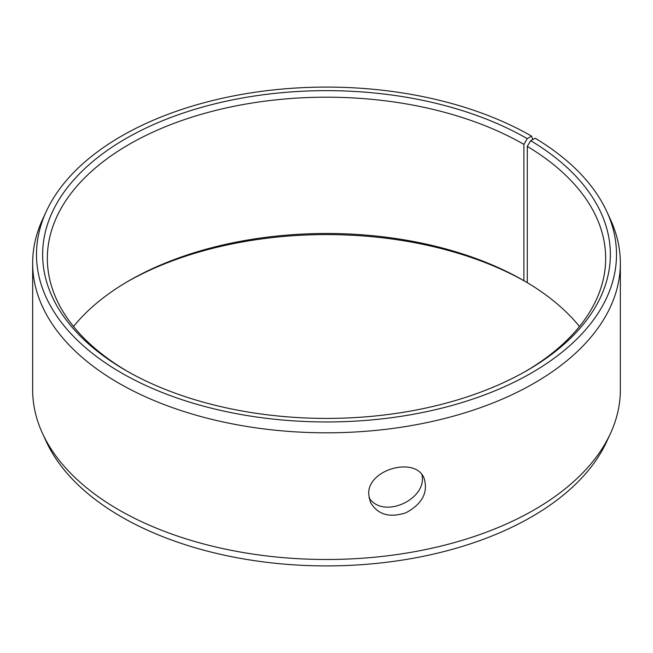 <?xml version="1.0" encoding="UTF-8"?>
<svg xmlns="http://www.w3.org/2000/svg" width="653" height="653" viewBox="0 0 653 653"><rect width="100%" height="100%" fill="white"/><g stroke="black" fill="none" stroke-linecap="round" stroke-linejoin="round"><path stroke-width="0.98" d="M532.848 139.473L531.558 136.134A289.997 167.429 180 0 0 251.234 92.832A289.997 167.429 180 0 0 46.265 211.433A289.997 167.429 180 0 0 326.5 421.952A289.997 167.429 180 0 0 606.735 211.433A289.997 167.429 180 0 0 535.109 138.216L530.693 140.681L527.306 146.403L527.306 282.684A279.158 161.169 180 0 1 579.48 326.5M73.52 326.5A279.158 161.169 180 0 1 129.106 280.676A279.158 161.169 180 0 1 523.894 280.676L527.306 282.545M127.457 281.639A283.859 163.887 180 0 1 527.216 282.594M606.735 211.433L610.449 219.498A293.85 169.649 180 0 1 620.35 263.159L620.35 389.841A293.85 169.649 180 0 1 610.449 433.502L606.735 441.567A289.997 167.429 180 0 1 326.5 565.906A289.997 167.429 180 0 1 46.265 441.567L42.551 433.502A293.85 169.649 180 0 1 32.65 389.841L32.65 263.159A293.85 169.649 180 0 1 42.551 219.498L46.265 211.433M610.449 433.502A293.85 169.649 180 0 1 326.5 559.49A293.85 169.649 180 0 1 42.551 433.502M620.35 263.159A293.85 169.649 180 0 1 326.5 432.808A293.85 169.649 180 0 1 32.65 263.159M530.693 140.681A283.859 163.887 180 0 1 527.224 370.406A283.859 163.887 180 0 1 125.776 370.406A283.859 163.887 180 0 1 125.784 138.64A283.859 163.887 180 0 1 527.216 138.64L523.894 144.395L523.894 280.676M531.558 136.134L527.216 138.64M527.306 146.403A279.158 161.169 180 0 1 605.658 258.359A279.158 161.169 180 0 1 525.543 371.361M127.457 371.361A279.158 161.169 180 0 1 47.343 258.359A279.158 161.169 180 0 1 219.669 109.459A279.158 161.169 180 0 1 523.894 144.395M369.002 497.708C383.074 519.935 427.642 499.121 421.936 474.845M368.716 494.394C367.166 469.009 416.394 455.908 424.246 478.722C428.221 492.697 422.091 504.059 405.856 512.801C389.294 518.147 377.442 514.556 370.292 502.026L368.716 494.394"/></g></svg>
